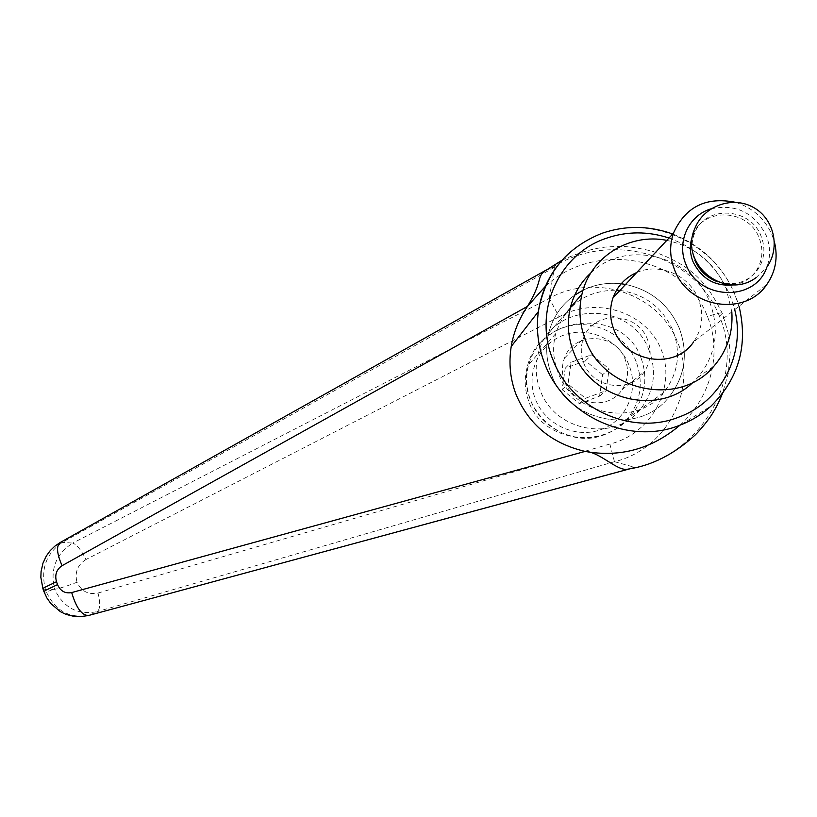<?xml version="1.0" encoding="UTF-8"?>
<svg xmlns="http://www.w3.org/2000/svg" width="817" height="817" viewBox="0 0 817 817"><rect width="100%" height="100%" fill="white"/><g stroke="black" fill="none" stroke-linecap="round" stroke-linejoin="round"><path stroke-width="0.61" stroke-dasharray="4.08 3.06" d="M614.455 461.666L609.87 444.009C651.323 434.133 676.915 387.095 661.167 349.553C646.237 311.696 595.593 295.825 559.104 316.863L549.279 298.317C595.44 272.286 659.38 294.079 677.467 341.935C698.086 388.8 666.897 449.258 614.486 461.687L97.335 611.616L89.186 615.262L634.462 467.273L614.486 461.687M549.279 298.317L554.406 267.333L545.838 270.233M719.358 316.026C693.704 251.636 607.787 231.242 552.312 267.649M554.406 267.333C380.467 365.148 216.648 456.703 62.94 541.988C46.303 553.129 40.441 568.867 45.364 589.19L43.107 589.231M60.581 542.284L72.744 543.08C55.944 553.865 49.908 569.275 54.637 589.333C59.866 588.363 67.321 586.003 76.992 582.235C81.373 591.365 88.379 594.96 98.03 593.04C100.358 603.069 100.134 609.268 97.335 611.616C77.901 615.354 63.675 607.93 54.637 589.333L45.364 589.19L46.375 592.039L44.149 592.1M545.511 286.154C594.725 240.157 684.809 255.721 707.43 316.587C722.698 352.719 710.851 398.379 679.223 425.81L711.168 405.957C741.346 378.771 750.792 332.448 734.616 294.314C714.691 243.262 651.986 214.483 601.874 233.478C589.088 238.074 577.762 244.988 567.886 254.22M590.834 272.949C625.72 238.727 692.285 255.374 709.83 302.443C720.012 330.109 716.029 355.078 697.902 377.362L693.112 382.244M551.638 374.983C546.307 361.206 545.296 347.307 548.605 333.275C552.731 317.333 561.422 304.629 574.698 295.162C561.422 304.629 552.731 317.333 548.605 333.275C545.296 347.307 546.307 361.206 551.638 374.983C568.387 422.266 637.158 435.951 667.887 398.4C637.158 435.951 568.387 422.266 551.638 374.983M583.042 290.229C595.011 284.408 607.725 282.253 621.186 283.765C607.725 282.253 595.011 284.408 583.042 290.229M625.577 284.428C650.792 289.923 668.694 304.496 679.264 328.158C688.721 354.088 684.932 377.505 667.887 398.4C684.932 377.505 688.721 354.088 679.264 328.158C668.694 304.496 650.792 289.923 625.577 284.428M619.97 290.413C644.827 294.1 662.485 307.447 672.942 330.466C681.286 353.21 678.181 373.91 663.649 392.568C636.494 427.536 573.36 415.761 558.082 372.613C553.089 359.694 552.302 346.704 555.713 333.632C565.63 304.935 585.912 290.433 616.58 290.147M640.926 357.621C623.228 307.161 539.853 313.932 527.506 366.016C524.034 378.342 524.555 390.393 529.069 402.168C542.713 441.486 602.813 450.463 630.316 416.619C644.991 398.492 648.535 378.822 640.926 357.621M629.978 468.784L632.511 468.08C699.025 456.152 746.646 379.629 719.389 316.108L722.453 313.718C723.096 312.043 718.082 313.003 707.43 316.587M630.489 468.652L629.815 468.815M52.472 589.649L46.375 592.039C55.433 611.034 69.711 618.775 89.186 615.262L88.747 615.436M632.511 468.08L634.462 467.273M559.104 316.863L85.979 559.522C81.394 550.27 76.982 544.796 72.744 543.08L549.269 298.389M85.979 559.522C77.564 564.772 74.561 572.349 76.992 582.235M731.828 311.91L726.221 288.656C714.456 262.563 694.644 246.468 666.805 240.372M649.178 350.626C631.214 299.441 549.923 301.371 538.199 353.741C534.951 366.118 535.686 378.414 540.384 390.649C554.774 431.478 614.476 442.579 640.252 409.45C654.049 391.772 657.021 372.164 649.178 350.626M564.731 381.692C561.718 373.798 561.616 365.975 564.435 358.234C573.238 331.416 615.671 332.366 625.168 359.46C629.151 370.203 628.11 380.273 622.033 389.678C608.931 410.543 573.136 405.61 564.731 381.692M647.605 339.77C637.515 311.165 592.693 310.113 583.45 338.412C580.478 346.582 580.591 354.844 583.798 363.177C592.723 388.443 630.561 393.692 644.358 371.664C650.761 361.747 651.843 351.116 647.605 339.77M711.025 208.846C735.729 203.586 754.111 212.43 766.172 235.388C770.441 246.04 770.676 256.589 766.897 267.036M735.402 202.299C752.498 207.61 764.702 218.435 772.004 234.765L774.414 241.903M636.698 272.541C659.278 262.308 689.211 275.094 698.341 298.828C704.142 314.269 702.569 328.618 693.623 341.894L766.877 284.398M717.857 281.875C734.881 286.593 748.433 282.192 758.503 268.65C764.671 258.509 765.539 247.684 761.097 236.195C750.384 206.803 704.377 204.965 694.46 233.682C691.151 242.363 691.264 251.197 694.797 260.174M692.816 235.245C702.855 206.783 748.495 208.733 759.136 237.931C763.558 249.379 762.69 260.163 756.542 270.274C751.548 277.739 744.583 282.529 735.668 284.633M602.589 374.727L585.442 360.808L565.241 368.212L562.137 389.627L579.335 403.618L599.576 396.122L602.589 374.727L609.135 368.896L606.081 390.669L585.493 398.277L567.989 384.051L571.134 362.258L591.692 354.731L609.135 368.896M599.576 396.122L606.081 390.669M585.442 360.808L591.692 354.731M565.241 368.212L571.134 362.258M562.137 389.627L567.989 384.051M579.335 403.618L585.493 398.277M669 238.023C703.151 250.788 725.057 274.665 734.708 309.643M98.03 593.04L609.87 444.009M636.137 361.676C625.301 333.203 590.364 317.21 562.474 327.985C545.266 334.735 533.971 346.99 528.609 364.75C525.454 376.749 526.148 388.678 530.693 400.524C541.375 429.395 576.965 445.633 604.978 434.45C613.833 431.09 621.318 425.841 627.425 418.702C640.814 401.566 643.714 382.56 636.137 361.676M601.281 429.476C626.506 420.653 639.548 389.883 628.916 365.025C619.327 339.78 588.352 325.605 563.648 335.174C538.638 344.039 525.311 374.125 535.513 399.442C545.337 424.891 576.312 439.025 601.281 429.476M570.348 307.723L548.605 333.275L570.348 307.723M555.713 333.632L527.506 366.016M663.649 392.568L630.316 416.619M697.902 377.362L713.997 366.077M672.738 234.03C706.378 247.602 728.478 271.673 739.048 306.242M561.984 260.276C578.824 252.484 594.184 248.011 608.062 246.836L621.911 246.428C629.304 246.581 639.405 248.164 652.211 251.176C692.969 265.351 707.828 284.061 722.442 313.728L728.059 332.396L730.173 352.587L728.243 373.481L722.432 393.682M640.252 409.45L627.425 418.702C621.288 425.861 613.771 431.131 604.886 434.501C563.71 451.975 514.863 407.203 528.609 364.75L538.199 353.741M564.435 358.234L583.45 338.412M756.134 277.606L766.959 266.945M694.46 233.682L692.785 235.388M758.503 268.65L756.542 270.274M622.033 389.678L644.358 371.664"/><path stroke-width="1.23" d="M43.107 589.231L44.108 587.658L56.496 581.714C54.616 574.8 56.475 569.449 62.092 565.681L527.476 306.385L545.511 286.154M44.149 592.1L45.129 590.538L57.537 584.615L56.496 581.714M679.223 425.81C651.241 449.115 619.868 457.643 585.095 451.413C551.863 443.539 528.905 424.697 516.221 394.887C510.216 379.384 508.552 363.259 511.217 346.5C513.627 332.172 519.05 318.804 527.476 306.385C542.651 281.252 536.861 277.576 544.081 271.469L545.715 270.294M693.112 382.244C658.441 416.772 590.834 399.932 573.677 352.229C567.948 337.523 566.845 322.684 570.348 307.723C573.789 294.038 580.621 282.437 590.834 272.949M574.698 295.162L583.042 290.229L574.698 295.162M621.186 283.765L625.577 284.428L621.186 283.765M616.58 290.147L619.97 290.413M629.815 468.815L627.742 469.193C617.417 471.644 599.749 451.719 585.095 451.413L71.702 592.57C65.166 593.775 60.438 591.12 57.537 584.615M666.805 240.372C629.345 232.733 590.272 257.151 582.01 294.018C578.405 309.469 579.57 324.809 585.503 340.015C604.182 392.252 680.255 407.458 713.997 366.077C727.232 350.605 733.176 332.55 731.828 311.91M766.897 267.036C755.541 302.249 698.903 300.564 685.953 264.402C676.302 242.189 688.547 215.331 711.025 208.846M774.414 241.903C778.172 257.447 775.66 271.612 766.877 284.398C745.584 316.965 688.506 308.183 674.648 269.998C669.787 257.682 669.368 245.468 673.371 233.345C685.289 206.824 705.959 196.478 735.402 202.299M693.623 341.894C674.995 370.172 625.71 362.697 613.914 329.649C609.778 318.987 609.472 308.397 612.985 297.878C617.335 286.103 625.24 277.657 636.698 272.541M694.797 260.174C699.372 270.662 707.062 277.903 717.857 281.875M735.668 284.633C716.284 287.288 702.089 279.68 693.071 261.828C689.558 252.882 689.446 244.089 692.745 235.439L692.816 235.245M567.886 254.22C551.618 269.804 541.783 288.932 538.352 311.604C535.972 329.312 538.107 346.694 544.755 363.749C564.2 416.057 629.029 445.643 679.53 425.351C691.376 420.867 701.926 414.403 711.168 405.957C738.956 378.291 748.26 345.05 739.048 306.242M734.708 309.643C745.992 353.669 721.227 401.984 678.59 417.211C631.521 436.084 571.134 408.52 552.976 359.797C532.807 311.777 558.654 254.067 606.153 238.319C626.813 231.201 647.758 231.099 669 238.023M60.581 542.284L60.111 542.529C56.159 545.991 56.822 553.701 62.092 565.681M88.747 615.436L88.43 615.518C81.761 615.446 76.195 607.797 71.702 592.57M43.934 591.569L42.913 588.7M672.738 234.03C649.035 225.512 625.516 225.257 602.17 233.243C566.518 247.347 545.245 273.47 538.352 311.604L511.217 346.5M722.432 393.682C716.213 408.153 715.774 407.765 712.138 414.045C711.464 415.424 703.651 426.494 695.277 434.899C674.229 454.242 651.711 465.67 627.742 469.172M561.984 260.276L544.102 271.499M545.593 270.396L60.121 542.539L54.8 546.195L50.174 550.689L46.375 555.897L42.964 563.158L41.075 571.573L40.85 577.353L42.923 588.679M88.359 615.538L79.923 616.743L74.245 616.447L66.014 614.394L60.397 611.688L50.889 603.63L46.865 597.921L43.955 591.559M88.42 615.528L629.978 468.784M582.01 294.018L570.348 307.723M766.959 266.945C780.756 247.602 774.005 218.394 753.141 207.263C732.502 195.733 704.121 205.772 695.155 227.749C678.151 263.37 724.505 301.259 756.134 277.606M673.371 233.345L612.985 297.878"/></g></svg>
